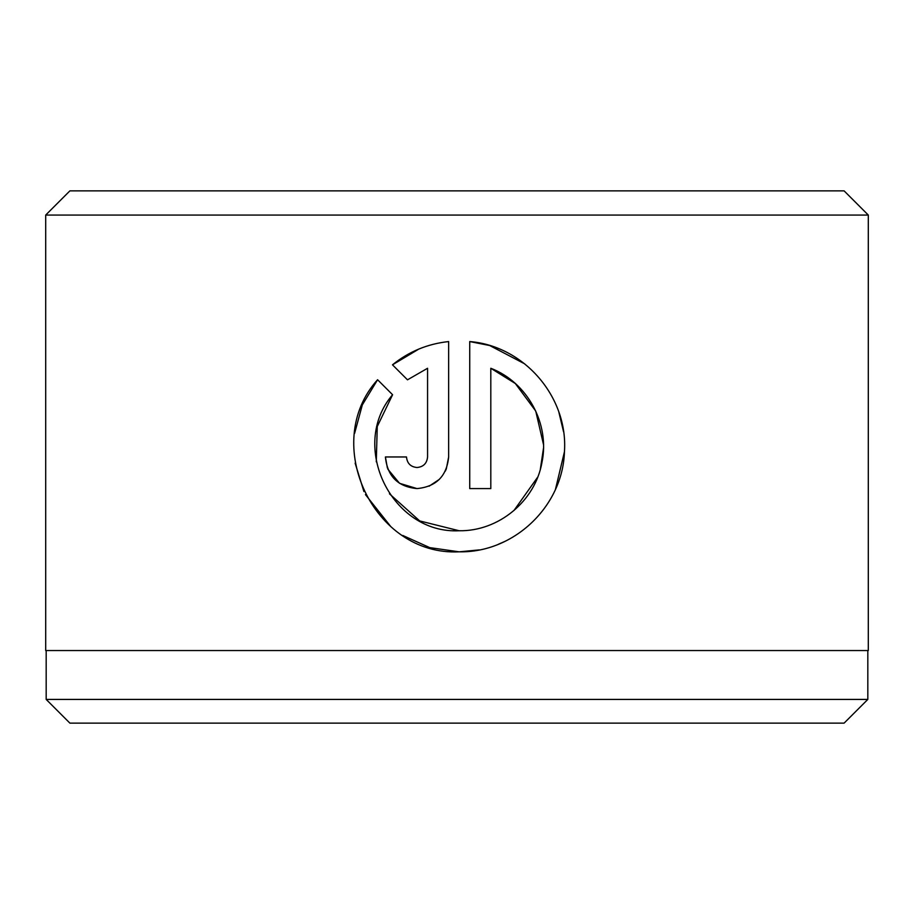<?xml version="1.0" encoding="UTF-8"?>
<svg xmlns="http://www.w3.org/2000/svg" width="914" height="914" viewBox="0 0 914 914"><rect width="100%" height="100%" fill="white"/><g stroke="black" fill="none" stroke-linecap="round" stroke-linejoin="round"><path stroke-width="1.37" d="M46.18 650.551L46.18 699.427L867.82 699.427L867.82 650.551M376.282 461.821L377.254 426.53L392.586 394.734C348.634 445.883 391.809 534.199 459.182 530.748L419.709 520.934L389.444 493.811M489.481 345.481L469.727 341.562C524.145 345.915 568.257 397.076 564.452 451.676C562.796 506.345 513.908 552.901 459.182 551.827L479.256 549.897M498.404 544.253L504.345 541.659M555.484 489.264L564.441 451.813M563.55 431.716L558.877 412.225M524.67 363.841L489.79 345.583M417.024 467.511C410.649 466.894 407.141 463.387 406.49 456.966C407.141 463.387 410.649 466.894 417.024 467.511C423.411 466.894 426.918 463.387 427.569 456.966L427.569 368.273L407.484 379.824L392.483 364.823C408.787 351.616 427.501 343.858 448.648 341.562L448.648 456.966C446.74 476.205 436.195 486.739 417.024 488.59C397.876 486.774 387.33 476.228 385.411 456.966L406.49 456.966M429.089 486.202L439.36 479.359M445.278 471.178L446.158 469.259M446.306 468.916L448.648 456.966M69.898 190.866L844.102 190.866L868.3 215.064L45.7 215.064L69.898 190.866M867.82 699.427L844.102 723.134L69.898 723.134L46.18 699.427M402.766 535.455L429.74 547.623L459.182 551.827C373.735 556.192 320.231 443.267 377.585 379.733L392.586 394.734M459.182 530.748C498.621 531.411 535.078 501.192 541.933 462.587C550.148 423.982 527.424 382.326 490.807 368.273L490.807 488.59L469.727 488.59L469.727 341.562M868.3 215.064L868.3 650.551L45.7 650.551L45.7 215.064M407.484 379.824L427.569 368.273M418.795 349.079L392.483 364.823M385.411 456.966L387.399 468.025M387.879 469.213L399.544 483.312L417.024 488.59M377.585 379.733L362.332 404.879L354.598 433.396M355.135 463.181L363.943 491.572M365.429 494.577L390.861 526.681M490.807 368.273L515.325 383.514L535.73 411.06L543.476 444.467M543.487 448.248L540.311 469.419M537.729 477.085L513.931 510.549"/></g></svg>
